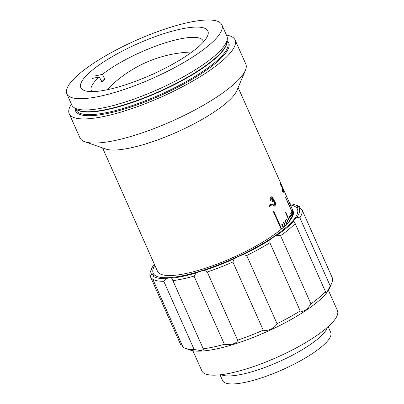 <?xml version="1.0" encoding="UTF-8"?>
<svg xmlns="http://www.w3.org/2000/svg" width="404" height="404" viewBox="0 0 404 404"><rect width="100%" height="100%" fill="white"/><g stroke="black" fill="none" stroke-linecap="round" stroke-linejoin="round"><path stroke-width="0.61" d="M271.205 196.839L272.791 198.197L272.973 200.485L273.286 200.404C273.962 200.207 274.553 200.672 275.058 201.793C275.75 203.586 275.669 204.954 274.826 205.894L274.281 206.197L272.251 204.732L272.821 204.081C273.341 204.99 273.867 205.252 274.397 204.863L274.503 202.308C274.018 201.328 273.498 201.046 272.942 201.455L272.614 201.919L272.225 200.859L272.569 198.677L271.326 198.056L271.14 200.106L270.468 200.53C270.003 198.98 270.135 197.824 270.857 197.066L271.362 196.783L273.109 198.112L273.407 200.369M271.448 197.965L271.013 198.132L270.832 200.177L270.165 200.601M282.532 191.799L282.083 190.794A74.19 18.119 156 0 0 282.386 189.698L282.835 190.703A74.19 18.119 156 0 1 282.532 191.799M280.23 183.376C280.245 182.931 280.593 183.472 281.275 184.997L283.593 191.451A74.19 18.119 156 0 0 283.588 190.168L284.088 191.289A74.19 18.119 156 0 1 284.032 193.026L281.305 185.33L280.679 184.391L281.245 186.719L280.28 183.214M280.346 184.446L280.709 184.3L280.32 184.542M226.442 35.118A90.764 22.169 156 0 1 235.052 39.905L245.794 64.024A90.764 22.169 156 0 1 245.39 70.316L236.86 90.592A74.19 18.119 156 0 1 225.548 103.591A74.19 18.119 156 0 1 161.236 138.587A74.19 18.119 156 0 1 105.681 149L84.906 141.774A90.764 22.169 156 0 1 79.957 137.86L69.22 113.736A90.764 22.169 156 0 1 71.422 104.136M271.579 205L271.129 203.99A74.19 18.119 156 0 1 270.488 204.53A74.19 18.119 156 0 1 269.195 205.591L269.645 206.596A74.19 18.119 156 0 0 270.938 205.54A74.19 18.119 156 0 0 271.579 205L271.281 205.065A73.796 18.023 156 0 1 269.589 206.464M102.581 147.92L157.515 271.301A74.19 18.119 156 0 0 208.408 267.221A74.19 18.119 156 0 0 281.219 229.265L273.437 211.782A74.19 18.119 -24 0 0 273.644 211.61A74.19 18.119 -24 0 0 273.846 211.438L281.628 228.922A74.19 18.119 156 0 0 283.184 227.588L281.623 224.094A74.19 18.119 -24 0 0 282.007 223.755L283.563 227.255A74.19 18.119 156 0 0 284.987 225.952L283.431 222.453A74.19 18.119 -24 0 0 283.775 222.129L285.335 225.624A74.19 18.119 156 0 0 286.628 224.356L285.072 220.857A74.19 18.119 -24 0 0 285.386 220.539L286.941 224.038A74.19 18.119 156 0 0 288.103 222.806L286.547 219.311A74.19 18.119 -24 0 0 286.825 218.998L288.38 222.498A74.19 18.119 156 0 0 289.4 221.306L285.512 212.565A74.19 18.119 -24 0 0 285.754 212.267L289.643 221.008A74.19 18.119 156 0 0 290.526 219.862L288.971 216.362A74.19 18.119 -24 0 0 289.178 216.079L290.734 219.574A74.19 18.119 156 0 0 291.476 218.473L289.915 214.978A74.19 18.119 -24 0 0 290.087 214.701L291.643 218.2A74.19 18.119 156 0 0 292.238 217.15L290.683 213.65A74.19 18.119 -24 0 0 290.814 213.393L292.375 216.887A74.19 18.119 156 0 0 292.819 215.887L291.264 212.393A74.19 18.119 -24 0 0 291.36 212.145L292.915 215.64A74.19 18.119 156 0 0 293.218 214.696L285.436 197.218A74.19 18.119 -24 0 0 285.492 196.985L293.274 214.463A74.19 18.119 156 0 0 293.43 213.58L291.87 210.085A74.19 18.119 -24 0 0 291.89 209.868L293.445 213.363A74.19 18.119 156 0 0 293.45 212.539L291.895 209.045A74.19 18.119 -24 0 0 291.875 208.838L293.435 212.337A74.19 18.119 156 0 0 293.289 211.575L291.733 208.08A74.19 18.119 -24 0 0 291.678 207.893L293.233 211.388A74.19 18.119 156 0 0 293.067 210.954L238.133 87.567M291.683 207.909L292.844 210.524A74.19 18.119 156 0 0 292.754 210.368M271.498 205.015L271.069 204.045M245.39 70.316A90.764 22.169 156 0 1 231.553 86.219A90.764 22.169 156 0 1 152.869 129.033A90.764 22.169 156 0 1 84.906 141.774M235.052 39.905A90.764 22.169 156 0 1 220.811 62.095A90.764 22.169 156 0 1 131.699 108.666A90.764 22.169 156 0 1 69.22 113.736M221.862 24.831L226.876 36.092A84.845 20.725 156 0 1 227.275 39.213A84.845 20.725 156 0 1 213.564 56.838A84.845 20.725 156 0 1 135.825 98.414A84.845 20.725 156 0 1 73.907 107.494A84.845 20.725 156 0 1 71.856 105.111L66.842 93.849A84.845 20.725 156 0 1 80.159 73.109A84.845 20.725 156 0 1 163.458 29.573A84.845 20.725 156 0 1 221.862 24.831A84.845 20.725 156 0 1 208.55 45.576A84.845 20.725 156 0 1 125.25 89.112A84.845 20.725 156 0 1 66.842 93.849M196.98 48.056A69.554 16.988 156 0 1 128.694 83.744A69.554 16.988 156 0 1 80.815 87.633A69.554 16.988 156 0 1 91.728 70.624A69.554 16.988 156 0 1 160.014 34.936A69.554 16.988 156 0 1 207.893 31.052A69.554 16.988 156 0 1 196.98 48.056M273.286 205.04L272.937 204.252M291.39 218.286L291.643 218.2M290.441 219.67L290.734 219.574M289.315 221.109L289.643 221.008M288.022 222.624L286.572 219.281M288.047 222.594L288.38 222.498M286.552 224.19L285.133 220.796M286.613 224.124L286.941 224.038M284.916 225.796L283.527 222.362M285.017 225.705L285.335 225.624M283.118 227.447L281.76 223.973M283.255 227.326L283.563 227.255M281.159 229.129L273.609 211.64M281.33 228.982L281.628 228.922M270.892 204.192L271.281 205.065M271.281 197.98L271.013 198.132M271.14 200.106L270.832 200.177M273.109 198.112L272.791 198.197M272.973 200.485C273.639 200.293 274.23 200.753 274.74 201.874C275.427 203.672 275.356 205.035 274.513 205.969L274.124 206.222M275.058 201.793L274.74 201.874M274.826 205.894L274.513 205.969M273.104 201.338L272.301 201.995M272.513 204.151C273.033 205.065 273.559 205.328 274.084 204.939M282.234 190.314L282.472 190.85A73.796 18.023 156 0 1 282.346 191.38M282.835 190.703L282.472 190.85M283.613 191.198L284.088 191.289M283.724 191.446A73.796 18.023 156 0 1 283.754 192.38M280.982 186.618L281.341 186.471M283.239 190.35L283.224 190.324A73.796 18.023 156 0 1 283.265 191.031M280.275 183.825L280.548 184.365M282.542 189.446L282.906 189.294M280.911 185.148L281.275 184.997M91.945 78.517L99.419 76.912A61.166 14.943 -24 0 0 91.314 90.592A61.166 14.943 -24 0 0 91.981 91.607M99.419 76.912L101.752 82.158A61.166 14.943 156 0 1 103.242 80.881A61.166 14.943 156 0 1 104.843 79.583L102.505 74.341A61.166 14.943 -24 0 1 162.277 43.809A61.166 14.943 -24 0 1 203.071 40.834A61.166 14.943 -24 0 1 203.379 42.011M100.98 80.411L104.843 79.583M95.036 75.942L102.505 74.341M290.39 204.944A78.926 19.276 156 0 1 297.389 209.025A78.926 19.276 156 0 1 281.219 231.341A78.926 19.276 156 0 1 204.49 269.832A78.926 19.276 156 0 1 153.187 273.23A78.926 19.276 156 0 1 154.838 265.297A78.926 19.276 156 0 0 153.187 273.23A78.926 19.276 156 0 0 207.52 268.822A78.926 19.276 156 0 0 285.007 228.321A78.926 19.276 156 0 0 297.389 209.025A78.926 19.276 156 0 0 290.39 204.944M328.427 290.375L337.426 310.585A74.19 18.119 156 0 1 325.786 328.725A74.19 18.119 156 0 1 252.944 366.792A74.19 18.119 156 0 1 201.874 370.938L192.875 350.728M327.28 327.452A59.196 14.458 156 0 1 317.882 338.89A59.196 14.458 156 0 1 264.984 367.408A59.196 14.458 156 0 1 221.195 374.68M328.169 326.664L330.73 332.416A59.196 14.458 156 0 1 321.443 346.89A59.196 14.458 156 0 1 263.322 377.26A59.196 14.458 156 0 1 222.579 380.568L220.013 374.816M331.76 283.083L329.725 287.911A78.926 19.276 156 0 1 317.696 301.738A78.926 19.276 156 0 1 249.278 338.966A78.926 19.276 156 0 1 190.173 350.046L185.229 348.324A82.87 20.24 -24 0 0 194.137 349.49L201.424 350.677L203.52 349.253L203.252 348.814A82.87 20.24 -24 0 0 224.392 344.284C230.103 345.587 237.365 343.344 237.638 340.163A82.87 20.24 -24 0 0 263.226 330.169C267.352 331.618 274.922 328.099 277.053 323.71A82.87 20.24 -24 0 0 300.238 310.929C303.242 312.353 306.813 309.999 310.944 303.864A82.87 20.24 -24 0 0 319.125 297.602A82.87 20.24 -24 0 0 325.508 291.723L325.589 292.824L327.265 291.567L330.219 285.941A82.87 20.24 -24 0 0 331.76 283.083A82.87 20.24 -24 0 0 332.265 277.694L301.914 209.524A82.87 20.24 156 0 1 299.869 217.771L330.219 285.941M299.869 217.771L296.698 217.559A80.896 19.761 -24 0 0 299.076 207.979L301.914 209.524M325.508 291.723L295.157 223.553A82.87 20.24 156 0 1 280.588 235.694L310.944 303.864M296.698 217.559A11.837 2.894 -24 0 0 293.713 221.22L293.804 221.437M280.588 235.694L276.801 235.32A80.896 19.761 -24 0 0 293.713 221.22L295.157 223.553M300.238 310.929L269.887 242.759A82.87 20.24 156 0 1 246.703 255.54L277.053 323.71M276.801 235.32A11.837 2.894 -24 0 0 270.018 239.794L269.887 242.759M246.703 255.54L243.102 254.636A80.896 19.761 -24 0 0 270.018 239.794M263.226 330.169L232.876 261.999A82.87 20.24 156 0 1 207.287 271.993L204.626 270.332A80.896 19.761 -24 0 0 234.335 258.727L232.876 261.999M243.102 254.636A11.837 2.894 -24 0 0 234.335 258.727M207.287 271.993L237.638 340.163M204.626 270.332A11.837 2.894 -24 0 0 196.233 272.942L194.041 276.114A82.87 20.24 156 0 1 172.902 280.644L203.252 348.814M224.392 344.284L194.041 276.114M172.902 280.644L171.69 278.204A80.896 19.761 -24 0 0 196.233 272.942M194.137 349.49L163.787 281.32A82.87 20.24 156 0 1 152.762 279.174L183.113 347.344A82.87 20.24 -24 0 0 185.229 348.324M171.69 278.204A11.837 2.894 -24 0 0 165.913 278.634L163.787 281.32M152.762 279.174L153.116 276.144A80.896 19.761 -24 0 0 165.913 278.634M153.116 276.144A11.837 2.894 -24 0 0 153.363 274.952A11.837 2.894 -24 0 0 151.5 274.276L150.217 276.23L180.573 344.4L182.179 345.248M150.217 276.23A82.87 20.24 156 0 1 150.727 270.837L151.742 268.423A80.896 19.761 -24 0 0 151.5 274.276M154.404 264.312A11.837 2.894 -24 0 1 153.879 264.701A80.896 19.761 -24 0 0 151.742 268.423M297.465 206.111A80.896 19.761 -24 0 0 294.784 204.737L297.258 205.596A82.87 20.24 156 0 1 299.369 206.575L297.465 206.111A11.837 2.894 -24 0 0 297.218 207.303A11.837 2.894 -24 0 0 299.076 207.979M294.784 204.737A80.896 19.761 -24 0 0 289.86 203.752M299.369 206.575L300.303 208.676M227.068 40.895L227.71 42.334A83.067 20.291 156 0 1 214.675 62.645A83.067 20.291 156 0 1 133.118 105.267A83.067 20.291 156 0 1 75.937 109.908L75.296 108.469M227.099 40.642A83.86 20.483 156 0 1 215.584 63.216A83.86 20.483 156 0 1 128.608 107.782A83.86 20.483 156 0 1 75.088 108.323M226.987 41.567A83.067 20.291 156 0 1 213.514 60.034A83.067 20.291 156 0 1 135.37 101.475A83.067 20.291 156 0 1 75.851 108.858M227.275 39.213L226.886 42.39A83.173 20.316 156 0 1 213.438 59.671A83.173 20.316 156 0 1 137.234 100.429A83.173 20.316 156 0 1 76.533 109.332L73.907 107.494M191.94 51.995A123.089 123.089 0 0 0 107.055 89.789"/></g></svg>
